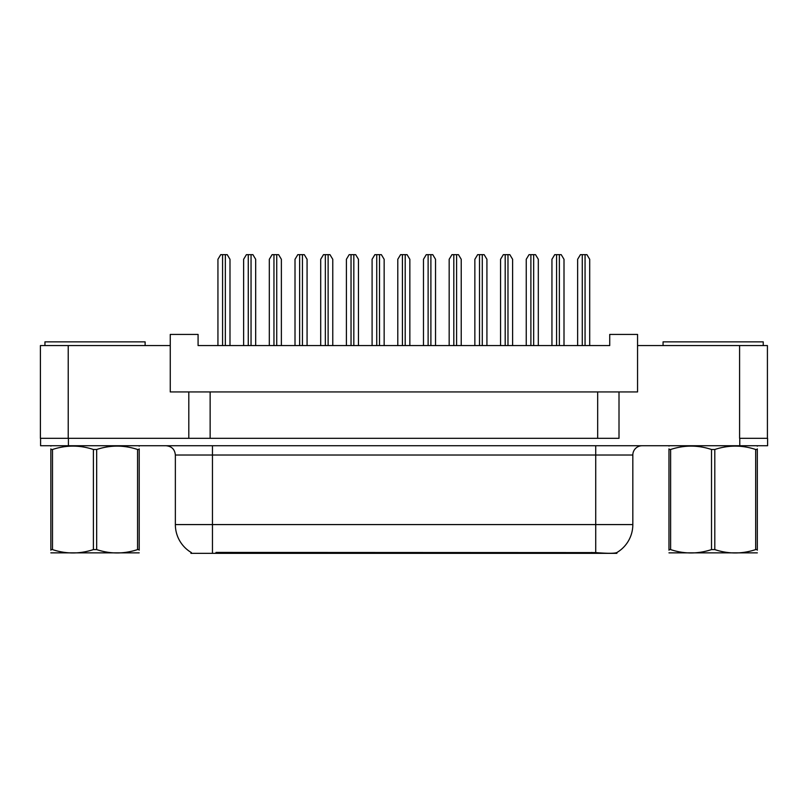 <?xml version="1.0" encoding="UTF-8"?>
<svg xmlns="http://www.w3.org/2000/svg" width="808" height="808" viewBox="0 0 808 808"><rect width="100%" height="100%" fill="white"/><g stroke="black" fill="none" stroke-linecap="round" stroke-linejoin="round"><path stroke-width="1.21" d="M616.878 552.531L616.878 553.339L190.941 553.339L190.941 552.308M188.809 391.941L170.256 391.941L170.256 345.561L40.4 345.561L40.4 438.32L188.809 438.32L188.809 391.941L210.141 391.941L210.141 438.32M767.418 438.32L767.418 345.561L637.552 345.561L637.552 391.941L619.009 391.941L619.009 438.32L68.225 438.32L68.225 345.561M637.552 345.561L637.552 334.431L609.727 334.431L609.727 345.561L198.081 345.561L198.081 334.431L170.256 334.431L170.256 345.561M619.009 391.941L597.678 391.941L597.678 438.32M597.678 391.941L210.141 391.941M215.988 553.339L215.988 552.42L595.728 552.591C607.343 553.52 614.363 553.52 616.787 552.591A32.461 32.461 0 0 0 632.826 524.584L632.826 455.015A9.272 9.272 0 0 1 642.097 445.743M191.405 552.591A32.461 32.461 0 0 1 175.356 524.584L175.356 455.015C174.811 449.379 171.72 446.289 166.084 445.743M739.775 445.743L767.6 445.743L767.6 438.32L739.775 438.32L739.775 445.743L40.582 445.743L40.582 438.32M229.987 345.561L229.987 259.297L227.21 254.661L220.715 254.661L217.938 259.297L217.938 345.561M255.681 345.561L255.681 259.297L252.904 254.661L246.41 254.661L243.622 259.297L243.622 345.561M44.945 345.561L44.945 341.855L145.117 341.855L145.117 345.561M139.208 552.854L50.854 552.854M139.208 550.197L139.208 549.591C139.208 554.076 139.208 554.076 139.208 549.591L137.562 549.591L137.562 449.49C123.988 444.996 110.363 444.996 96.677 449.49L93.395 449.49C79.82 444.996 66.185 444.996 52.5 449.49L50.854 449.49C50.854 444.996 50.854 444.996 50.854 449.49L50.854 448.884M96.677 449.49L96.677 549.591C110.252 554.076 123.877 554.076 137.562 549.591M96.677 549.591L93.395 549.591L93.395 449.49M139.208 448.884L139.208 449.49C139.208 444.996 139.208 444.996 139.208 449.49L137.562 449.49M139.208 446.168L138.633 445.743M139.208 449.49L139.208 549.591M52.5 449.49L52.5 549.591L50.854 549.591L50.854 449.49M52.5 549.591C66.074 554.076 79.709 554.076 93.395 549.591M50.854 549.591C50.854 554.076 50.854 554.076 50.854 549.591L50.854 550.197M663.065 345.561L663.065 341.855L763.237 341.855L763.237 345.561M757.328 552.854L668.974 552.854M757.328 550.197L757.328 549.591C757.328 554.076 757.328 554.076 757.328 549.591L755.682 549.591L755.682 449.49C742.108 444.996 728.483 444.996 714.797 449.49L711.515 449.49C697.94 444.996 684.305 444.996 670.62 449.49L668.974 449.49C668.974 444.996 668.974 444.996 668.974 449.49L668.974 448.884M714.797 449.49L714.797 549.591C728.372 554.076 741.996 554.076 755.682 549.591M714.797 549.591L711.515 549.591L711.515 449.49M757.328 448.884L757.328 449.49C757.328 444.996 757.328 444.996 757.328 449.49L755.682 449.49M757.328 446.168L756.753 445.743M757.328 449.49L757.328 549.591M670.62 449.49L670.62 549.591L668.974 549.591L668.974 449.49M670.62 549.591C684.194 554.076 697.829 554.076 711.515 549.591M668.974 549.591C668.974 554.076 668.974 554.076 668.974 549.591L668.974 550.197M281.376 345.561L281.376 259.297L278.598 254.661L272.104 254.661L269.316 259.297L269.316 345.561M332.765 345.561L332.765 259.297L329.977 254.661L323.493 254.661L320.705 259.297L320.705 345.561M384.154 345.561L384.154 259.297L381.366 254.661L374.872 254.661L372.094 259.297L372.094 345.561M435.532 345.561L435.532 259.297L432.755 254.661L426.26 254.661L423.483 259.297L423.483 345.561M307.07 345.561L307.07 259.297L304.293 254.661L297.799 254.661L295.011 259.297L295.011 345.561M358.459 345.561L358.459 259.297L355.671 254.661L349.177 254.661L346.4 259.297L346.4 345.561M409.848 345.561L409.848 259.297L407.06 254.661L400.566 254.661L397.788 259.297L397.788 345.561M486.921 345.561L486.921 259.297L484.144 254.661L477.649 254.661L474.862 259.297L474.862 345.561M538.31 345.561L538.31 259.297L535.522 254.661L529.038 254.661L526.25 259.297L526.25 345.561M589.699 345.561L589.699 259.297L586.911 254.661L580.417 254.661L577.639 259.297L577.639 345.561M461.227 345.561L461.227 259.297L458.449 254.661L451.955 254.661L449.167 259.297L449.167 345.561M512.615 345.561L512.615 259.297L509.838 254.661L503.344 254.661L500.556 259.297L500.556 345.561M564.004 345.561L564.004 259.297L561.217 254.661L554.722 254.661L551.945 259.297L551.945 345.561M739.593 345.561L739.593 438.32M591.83 553.339L591.83 552.42M595.728 445.743L595.728 455.015L175.356 455.015M632.826 455.015L595.728 455.015L595.728 524.584L632.826 524.584M595.728 552.591L595.728 524.584L212.464 524.584L212.464 552.591M175.356 524.584L212.464 524.584L212.464 445.743M68.407 445.743L68.407 438.32M222.574 254.661L222.574 345.561M225.351 254.661L225.351 345.561M248.268 254.661L248.268 345.561M251.046 254.661L251.046 345.561M273.952 254.661L273.952 345.561M276.74 254.661L276.74 345.561M325.341 254.661L325.341 345.561M328.129 254.661L328.129 345.561M376.73 254.661L376.73 345.561M379.518 254.661L379.518 345.561M428.119 254.661L428.119 345.561M430.896 254.661L430.896 345.561M299.647 254.661L299.647 345.561M302.434 254.661L302.434 345.561M351.036 254.661L351.036 345.561M353.823 254.661L353.823 345.561M402.424 254.661L402.424 345.561M405.202 254.661L405.202 345.561M479.508 254.661L479.508 345.561M482.285 254.661L482.285 345.561M530.886 254.661L530.886 345.561M533.674 254.661L533.674 345.561M582.275 254.661L582.275 345.561M585.063 254.661L585.063 345.561M453.813 254.661L453.813 345.561M456.591 254.661L456.591 345.561M505.192 254.661L505.192 345.561M507.979 254.661L507.979 345.561M556.581 254.661L556.581 345.561M559.368 254.661L559.368 345.561M51.439 445.743L50.854 446.077M669.559 445.743L668.974 446.077"/></g></svg>
